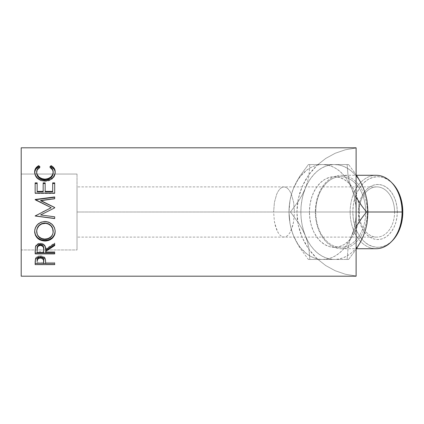 <?xml version="1.0" encoding="UTF-8"?>
<svg xmlns="http://www.w3.org/2000/svg" width="424" height="424" viewBox="0 0 424 424"><rect width="100%" height="100%" fill="white"/><g stroke="black" fill="none" stroke-linecap="round" stroke-linejoin="round"><path stroke-width="0.32" stroke-dasharray="2.12 1.59" d="M291.346 229.49L293.509 235.723A47.446 33.549 90 0 1 289.014 212L289.968 223.464L291.346 229.49L293.509 235.723L296.387 241.86L299.927 247.907L308.386 259.446L347.124 259.446L348.078 247.982L349.456 241.956L351.618 235.723L356.112 226.681L349.18 240.885L346.286 245.549L342.99 249.641L339.338 253.091L335.4 255.836L331.245 257.829L326.941 259.038L322.563 259.446A47.446 33.549 90 0 1 317.205 258.836L313.575 257.713L310.05 256.022L306.685 253.796L300.579 247.839L297.908 244.176L293.509 235.723L291.569 230.158L290.159 224.28L289.3 218.19L289.014 212L289.968 223.464L291.346 229.49M361.02 240.885L358.126 245.549L354.83 249.641L351.178 253.091L347.245 255.836L343.09 257.829L338.781 259.038L334.404 259.446L348.586 259.446L347.124 259.446L348.586 259.446L356.112 249.328L348.586 259.446L334.404 259.446A47.446 33.549 -90 0 0 363.458 235.723A47.446 33.549 -90 0 0 367.953 212L365.721 212A35.325 24.979 90 0 1 340.742 247.325A35.325 24.979 90 0 1 315.763 212L315.345 212A36.718 25.965 -90 0 0 341.309 248.718A36.718 25.965 -90 0 0 367.279 212A36.718 25.965 90 0 1 341.309 248.718A36.718 25.965 90 0 1 315.345 212L352.842 212A35.325 24.979 -90 0 0 366.341 243.371A35.325 24.979 -90 0 0 392.242 240.843M391.103 241.982A36.718 25.965 90 0 1 364.174 244.611A36.718 25.965 90 0 1 350.144 212A36.718 25.965 -90 0 0 376.115 248.718M359.075 212A25.117 17.76 90 0 1 376.835 186.883A25.117 17.76 90 0 1 394.596 212L397.293 212A27.534 19.472 -90 0 0 377.821 184.467A27.534 19.472 -90 0 0 358.349 212L77.02 212L294.431 212L293.641 202.386L291.383 194.24L289.809 191.113L288.007 188.791L286.057 187.366L284.027 186.883L281.997 187.366L280.047 188.791L278.245 191.113L276.671 194.24L274.413 202.386L273.623 212L274.413 202.386L276.671 194.24L278.245 191.113L280.047 188.791L281.997 187.366L284.027 186.883L286.057 187.366L288.007 188.791L289.809 191.113L291.383 194.24L293.641 202.386L294.431 212L394.596 212A25.117 17.76 -90 0 0 376.835 186.883A25.117 17.76 -90 0 0 359.075 212A25.117 17.76 -90 0 0 376.835 237.117A25.117 17.76 -90 0 0 394.596 212L294.431 212L293.641 221.614L291.383 229.76L289.809 232.887L288.007 235.209L286.057 236.634L284.027 237.117L281.997 236.634L280.047 235.209L278.245 232.887L276.671 229.76L274.413 221.614L273.623 212L359.075 212L358.349 212L358.725 217.374L359.833 222.536L361.635 227.296L364.052 231.472L367.004 234.896L370.369 237.44L374.021 239.009L377.821 239.534L381.621 239.009L385.273 237.44L388.638 234.896L391.591 231.472L394.013 227.296L395.809 222.536L396.917 217.374L397.293 212L396.917 206.626L395.809 201.464L394.013 196.704L391.591 192.528L388.638 189.104L385.273 186.56L381.621 184.991L377.821 184.467L374.021 184.991L370.369 186.56L367.004 189.104L364.052 192.528L361.635 196.704L359.833 201.464L358.725 206.626L358.349 212A27.534 19.472 -90 0 0 377.821 239.534A27.534 19.472 -90 0 0 397.293 212L394.596 212A25.117 17.76 90 0 1 376.835 237.117A25.117 17.76 90 0 1 359.075 212M77.02 174.041L77.02 249.959L21.2 249.959L21.2 174.041L77.02 174.041L21.2 174.041L21.2 249.959L21.2 147.806L21.2 276.194L21.2 174.773L21.2 249.959L77.02 249.959L77.02 174.041L77.02 212L77.02 186.883L77.02 212L273.623 212L274.413 221.614L275.377 225.955L278.245 232.887L280.047 235.209L281.997 236.634L284.027 237.117L286.057 236.634L288.007 235.209L289.809 232.887L292.677 225.955L293.641 221.614L294.431 212L77.02 212L77.02 249.959L77.02 174.041M309.425 212L315.763 212A35.325 24.979 -90 0 0 340.742 247.325A35.325 24.979 -90 0 0 365.721 212L359.382 212A35.325 24.979 90 0 1 334.404 247.325A35.325 24.979 90 0 1 309.425 212L309.907 218.89L311.327 225.52L313.638 231.626L316.744 236.979L320.528 241.373L324.848 244.637L329.533 246.646L334.404 247.325L339.279 246.646L343.965 244.637L348.284 241.373L352.068 236.979L355.174 231.626L357.48 225.52L358.905 218.89L359.382 212L358.905 205.11L357.48 198.48L355.174 192.374L352.068 187.021L348.284 182.627L343.965 179.363L339.279 177.354L334.404 176.676L329.533 177.354L324.848 179.363L320.528 182.627L316.744 187.021L313.638 192.374L311.327 198.48L309.907 205.11L309.425 212A35.325 24.979 90 0 1 334.404 176.676A35.325 24.979 90 0 1 357.999 200.404A35.325 24.979 90 0 1 359.382 212L365.721 212A35.325 24.979 -90 0 0 340.742 176.676A35.325 24.979 -90 0 0 315.763 212L309.425 212M351.618 188.277L349.482 182.14L348.088 176.093L347.124 164.554L348.586 164.554L356.112 174.672L348.586 164.554L308.386 164.554L299.975 176.018L296.44 182.044L293.509 188.277L291.373 194.415L289.979 200.462L289.014 212L290.477 212L289.014 212L289.3 205.81L290.159 199.72L291.569 193.842L293.509 188.277L297.908 179.824L300.579 176.161L306.685 170.204L310.05 167.978L313.575 166.287L317.205 165.164L312.652 169.886L308.608 175.054L305.11 180.603L302.201 186.475L299.906 192.623L298.247 198.967L297.245 205.449L296.906 212L297.245 218.551L298.247 225.033L299.906 231.377L302.201 237.525L305.11 243.397L308.608 248.946L312.652 254.114L317.205 258.836L325.696 265.546L335.193 270.735L345.433 274.249L356.112 275.998L356.112 212L355.826 218.19L354.968 224.28L353.558 230.158L351.618 235.723A47.446 33.549 90 0 1 322.563 259.446A47.446 33.549 90 0 1 317.205 258.836L325.696 265.546L335.193 270.735L345.433 274.249L356.112 275.998L356.112 148.002L345.433 149.752L335.193 153.265L325.696 158.454L317.205 165.164A47.446 33.549 90 0 1 322.563 164.554L326.941 164.963L331.245 166.171L335.4 168.164L339.338 170.909L342.99 174.359L346.286 178.451L349.18 183.115L351.618 188.277L353.558 193.842L354.968 199.72L355.826 205.81L356.112 212A47.446 33.549 90 0 1 351.618 235.723L349.456 241.956L348.078 247.982L347.124 259.446L308.386 259.446L309.843 259.446L308.386 259.446L299.927 247.907L296.387 241.86L293.509 235.723A47.446 33.549 90 0 0 317.205 258.836L308.608 248.946L302.201 237.525L298.247 225.033L296.906 212L298.247 198.967L302.201 186.475L308.608 175.054L317.205 165.164A47.446 33.549 90 0 1 322.563 164.554L308.386 164.554L309.843 164.554L308.386 164.554L299.975 176.018L296.44 182.044L293.509 188.277A47.446 33.549 90 0 1 317.205 165.164L325.696 158.454L335.193 153.265L345.433 149.752L356.112 148.002L356.112 212A47.446 33.549 90 0 0 351.618 188.277L349.482 182.14L348.088 176.093L347.124 164.554L322.563 164.554A47.446 33.549 90 0 1 351.618 188.277L354.549 194.51L351.618 188.277M356.112 197.319L354.549 194.51L356.112 197.319M365.398 193.842L366.813 199.72L367.666 205.81L367.953 212A47.446 33.549 -90 0 0 363.458 188.277A47.446 33.549 -90 0 0 334.404 164.554L309.843 164.554L308.879 176.093L307.485 182.14L305.349 188.277L307.787 183.115L310.681 178.451L313.983 174.359L317.629 170.909L321.567 168.164L325.722 166.171L330.026 164.963L334.404 164.554A47.446 33.549 -90 0 0 305.349 188.277L302.423 194.51L298.883 200.536L290.477 212L298.931 223.538L302.471 229.585L305.349 235.723L303.409 230.158L301.999 224.28L301.141 218.19L300.855 212L301.141 205.81L301.999 199.72L303.409 193.842L305.349 188.277A47.446 33.549 -90 0 0 305.349 235.723L307.511 241.956L308.895 247.982L309.843 259.446L334.404 259.446L330.026 259.038L325.722 257.829L321.567 255.836L317.629 253.091L313.983 249.641L310.681 245.549L307.787 240.885L305.349 235.723A47.446 33.549 -90 0 0 334.404 259.446L309.843 259.446L308.895 247.982L307.511 241.956L305.349 235.723L302.471 229.585L298.931 223.538L290.477 212L298.883 200.536L302.423 194.51L305.349 188.277L307.485 182.14L308.879 176.093L309.843 164.554L348.586 164.554L334.404 164.554L338.781 164.963L343.09 166.171L347.245 168.164L351.178 170.909L354.83 174.359L358.126 178.451L361.02 183.115M376.115 175.282A36.718 25.965 -90 0 0 350.144 212L315.345 212A36.718 25.965 90 0 1 341.309 175.282A36.718 25.965 90 0 1 367.279 212L367.953 212L367.666 218.19L366.813 224.28L365.398 230.158M39.914 166.733L39.914 167.719C37.731 168.985 36.644 170.713 36.66 172.902L37.46 169.966L39.914 167.719L39.914 166.733M53.138 172.054L53.191 172.807C53.164 170.671 52.078 168.975 49.931 167.719L52.359 169.929L53.17 172.436M49.931 167.719L49.931 166.733L49.931 167.719L50.557 167.151L49.931 167.719M55.184 172.398L55.194 172.801C55.258 175.287 54.118 177.433 51.776 179.251L51.776 178.525L51.776 179.251C49.767 180.661 47.446 181.361 44.812 181.345L44.812 180.661L44.812 181.345C38.483 180.725 35.102 177.884 34.651 172.817L34.667 172.329M39.273 167.141L39.914 167.719L39.273 167.141M34.71 171.89L34.694 173.602L35.335 175.955L37.503 178.748L40.826 180.693L44.812 181.345L48.527 180.836L52.592 178.599L54.717 175.541L55.178 172.335M35.155 182.871L35.155 183.502L35.155 182.871M37.158 191.404L37.158 182.871M43.169 191.849L43.169 182.871L43.169 191.849M45.172 191.404L45.172 182.871M52.687 183.502L52.687 191.404M54.691 183.502L54.691 193.482L54.691 193.074L54.691 193.482L35.155 193.482L35.155 193.074M54.691 193.074L54.691 193.482L35.155 193.482L35.155 183.502M54.691 207.877L46.476 212L54.691 207.967L54.691 207.58M54.691 198.655L54.691 198.941L40.635 200.738L54.691 198.941L54.691 197.261M35.155 199.471L35.155 199.741L35.155 199.471M51.182 207.787L35.155 199.985L51.182 207.787M35.155 215.752L42.617 212L35.155 215.917M54.691 218.429L54.691 216.812M40.603 214.888L54.691 216.712L40.603 214.888M44.918 221.556L44.918 221.344C51.187 221.927 54.617 225.176 55.194 231.091L54.447 227.381L52.194 224.211L48.861 222.054L45.925 221.386L44.918 221.556M34.657 231.483L34.651 231.234C35.155 225.239 38.579 221.943 44.918 221.344L40.932 222.065L37.582 224.254L35.362 227.487L34.657 231.483M36.697 231.923L36.66 231.154C37.111 235.892 39.893 238.463 45.002 238.86L41.775 238.309L39.066 236.645L37.285 234.138L36.697 231.923M45.819 238.829L45.002 238.86C50.059 238.436 52.783 235.871 53.191 231.154L52.613 234.122L50.854 236.613L48.198 238.304L45.819 238.829M45.002 239.459L45.002 238.86L45.002 239.459M35.155 250.865L35.42 246.487C36.12 244.41 37.773 243.312 40.381 243.206L40.381 243.901L40.381 243.206C44.165 243.731 45.93 245.629 45.675 248.893L45.675 249.715L45.675 248.893L54.691 242.994L54.691 243.683M54.691 244.818L54.691 242.994L45.675 248.893L45.156 245.936L44.605 245.019L42.776 243.657L40.381 243.206L37.895 243.699L36.056 245.178L35.42 246.487L35.155 252.99M54.691 252.99L54.691 251.676L45.675 251.676L45.675 250.589L45.675 251.676L54.691 251.676L54.691 252.561M37.63 246.121L38.107 245.538M37.158 251.676L37.158 248.835L37.158 251.676L43.672 251.676L37.158 251.676L37.158 252.561L37.158 251.676M43.699 248.904L43.672 251.676L43.699 248.904M41.239 244.781L42.034 245.077M43.672 252.561L43.672 251.676L43.672 252.561M35.155 262.334L35.446 258.423C36.199 256.796 37.847 255.948 40.397 255.879L40.397 256.854L40.397 255.879C43.015 255.953 44.668 256.833 45.352 258.523L45.675 262.753L45.352 258.523L43.608 256.584L40.397 255.879L37.243 256.557L36.109 257.394L35.367 258.682L35.155 263.479M54.691 264.624L54.691 262.477L45.675 262.477L45.675 263.596L45.675 261.65L45.675 262.477L54.691 262.477L54.691 263.596M54.691 263.479L45.675 263.479L54.691 263.479M43.672 263.479L37.158 263.479L43.672 263.479M37.158 262.477L37.158 260.32L37.158 262.477L43.672 262.477L37.158 262.477L37.158 263.596L37.158 262.477M43.714 260.416L43.672 262.477L43.714 260.416M43.672 263.596L43.672 262.477L43.672 263.596M392.2 240.885L387.382 244.637L382.697 246.646L377.821 247.325L372.95 246.646L368.265 244.637L363.946 241.373L360.161 236.979L357.05 231.626L354.745 225.52L353.325 218.89L352.842 212L353.325 205.11L354.745 198.48L357.05 192.374L360.161 187.021L363.946 182.627L368.265 179.363L372.95 177.354L377.821 176.676L382.697 177.354L387.382 179.363L392.2 183.115M77.02 212L77.02 237.117L77.02 212M367.279 212A36.718 25.965 -90 0 0 341.309 175.282A36.718 25.965 -90 0 0 315.345 212L315.763 212A35.325 24.979 90 0 1 340.742 176.676A35.325 24.979 90 0 1 365.721 212L367.279 212M392.242 183.157A35.325 24.979 -90 0 0 366.341 180.629A35.325 24.979 -90 0 0 352.842 212L350.144 212A36.718 25.965 90 0 1 364.174 179.389A36.718 25.965 90 0 1 391.103 182.018M289.232 206.334L289.014 212A47.446 33.549 90 0 1 293.509 188.277L291.373 194.415L289.979 200.462L289.232 206.334M376.835 186.883L77.02 186.883M334.404 247.325L340.742 247.325M341.309 248.718L356.515 248.718M341.309 175.282L356.515 175.282M334.404 176.676L340.742 176.676M376.835 237.117L77.02 237.117"/><path stroke-width="0.64" d="M356.515 248.718L376.115 248.718A36.718 25.965 -90 0 0 402.079 212A36.718 25.965 90 0 1 391.103 241.982L392.242 240.843A35.325 24.979 -90 0 0 402.8 212L367.953 212L367.004 223.464L365.621 229.49L363.458 235.723L360.58 241.86L356.112 249.328L360.58 241.86L363.458 235.723L361.02 240.885M21.2 276.194L356.112 276.194L356.112 147.806L21.2 147.806L21.2 276.194L21.2 147.806L356.112 147.806L356.112 276.194L21.2 276.194M54.691 264.624L35.155 264.624L35.203 260.887L35.717 258.916L37.243 257.548L40.397 256.854L43.608 257.575L44.727 258.476L45.469 259.981L45.675 263.596L54.691 263.596L54.691 264.624L54.691 263.596L45.675 263.596L45.352 259.562C44.653 257.824 42.999 256.923 40.397 256.854C37.847 256.923 36.199 257.792 35.446 259.456L35.155 264.624L54.691 264.624L54.691 263.596M54.691 253.902L35.155 253.902L35.42 247.256L36.056 245.915L37.895 244.404L40.381 243.901L42.776 244.362L44.605 245.756L45.156 246.689L45.675 249.715L54.691 243.683L54.691 245.549L45.675 251.448L45.675 252.561L54.691 252.561L54.691 253.902L54.691 252.561L45.675 252.561L45.675 251.448L54.691 245.549L54.691 243.683L45.675 249.715C45.93 246.376 44.165 244.436 40.381 243.901C37.768 244.017 36.12 245.13 35.42 247.256L35.155 253.902L54.691 253.902M34.699 232.617L34.821 229.718L35.367 227.821L37.588 224.524L40.932 222.287L43.889 221.598L46.926 221.731L48.871 222.282L52.2 224.487L54.447 227.714L55.147 230.545L55.019 233.417L54.468 235.23L52.253 238.309L48.946 240.355L46.015 240.996L41.07 240.371L37.699 238.41L35.441 235.362L34.699 232.617M54.691 218.429L35.155 215.917L54.691 218.429L54.691 216.812L40.603 214.952L54.691 207.877L54.691 207.479L40.635 200.488L54.691 207.479L54.691 207.877L40.603 214.952L54.691 216.812L54.691 218.572L35.155 216.002L51.182 207.691L35.155 199.471L54.691 196.937L54.691 198.655L40.635 200.488L54.691 207.58L40.635 200.738L54.691 198.655L54.691 197.261L35.155 199.741L54.691 197.261M45.172 191.404L45.172 191.849L52.687 191.849L52.687 191.404L45.172 191.404L45.172 183.502L43.169 183.502L45.172 183.502L45.172 182.871L45.172 191.849L52.687 191.849L52.687 182.871L54.691 182.871L54.691 193.074L35.155 193.074L35.155 182.871L37.158 182.871L37.158 191.404L43.169 191.404L43.169 182.871L45.172 182.871L45.172 191.404L52.687 191.404L52.687 182.871L54.691 182.871L54.691 193.074L54.691 183.502L52.687 183.502L54.691 183.502M38.255 165.922L38.738 165.657L39.914 166.733L37.46 169.033L36.851 170.48L36.692 172.69L37.243 174.646L38.976 176.983L41.685 178.599L44.944 179.145L48.225 178.594L50.933 176.935L52.655 174.577L53.191 171.937L52.359 168.996L49.931 166.733L51.097 165.657L52.867 166.839L54.177 168.328L55.136 170.983L55.009 173.713L53.307 177.121L50.239 179.463L45.755 180.629L40.826 179.999L37.503 178.006L35.335 175.154L34.667 171.471L35.653 168.333L38.255 165.922M361.02 183.115L363.458 188.277L360.533 182.044L356.112 174.672L360.533 182.044L363.458 188.277L365.594 194.415L366.988 200.462L367.953 212L366.495 212L362.096 206.35L356.112 197.319L362.096 206.35L366.495 212L367.953 212L367.004 223.464L365.621 229.49L363.458 235.723L365.398 230.158M356.112 226.681L362.091 217.666L366.495 212L362.091 217.666L356.112 226.681M392.2 183.115L395.486 187.021L398.592 192.374L400.897 198.48L402.318 205.11L402.8 212A35.325 24.979 -90 0 0 392.242 183.157L391.103 182.018A36.718 25.965 90 0 1 402.079 212L367.953 212L366.988 200.462L365.594 194.415L363.458 188.277L365.398 193.842M36.66 172.902L36.66 172.033C36.655 169.791 37.741 168.026 39.914 166.733L38.738 165.657C35.998 167.13 34.636 169.224 34.651 171.948C35.091 177.115 38.478 180.02 44.812 180.661C47.44 180.677 49.767 179.967 51.776 178.525C54.124 176.654 55.263 174.46 55.194 171.927C55.194 169.224 53.832 167.13 51.097 165.657L49.931 166.733C52.078 168.021 53.164 169.754 53.191 171.937C52.899 176.198 50.149 178.599 44.944 179.145C39.782 178.621 37.02 176.252 36.66 172.033L36.66 172.902C37.02 177.025 39.782 179.347 44.944 179.856L44.944 179.145L44.944 179.856C50.143 179.331 52.894 176.983 53.191 172.807L52.655 175.388L50.933 177.698L48.225 179.32L44.944 179.856L41.685 179.326L38.976 177.741L37.243 175.457L36.66 172.902M50.557 167.151L51.097 166.664L51.097 165.657L51.097 166.664C53.827 168.111 55.194 170.151 55.194 172.801L54.95 170.967L54.177 169.282L51.574 166.923L51.097 166.664L50.557 167.151M34.651 172.817C34.641 170.151 36.003 168.1 38.738 166.664L38.738 165.657L38.738 166.664L39.273 167.141L38.738 166.664L38.255 166.923L35.653 169.282L34.667 172.351M53.138 172.054L53.191 172.807M35.155 193.074L35.155 183.502L37.158 183.502L37.158 182.871L35.155 182.871L35.155 193.074L54.691 193.074M37.158 182.871L37.158 191.849L43.169 191.849L43.169 191.404L37.158 191.404L37.158 183.502L35.155 183.502M37.158 191.404L37.158 191.849L43.169 191.849L43.169 182.871L45.172 182.871M52.687 191.404L52.687 183.502M54.691 207.877L54.691 207.58M35.155 199.471L54.691 196.937L54.691 198.655M35.155 199.72L51.182 207.691L35.155 216.002L54.691 218.572L54.691 216.812M42.617 212L51.182 207.787L42.617 212M55.194 231.515C54.622 225.473 51.193 222.149 44.918 221.556C38.579 222.16 35.16 225.526 34.651 231.663C35.282 237.509 38.732 240.631 45.008 241.033C51.262 240.562 54.659 237.387 55.194 231.515M55.194 231.091C54.659 236.841 51.262 239.942 45.008 240.403L45.008 241.033L45.008 240.403C38.732 240.005 35.282 236.952 34.651 231.234L35.441 234.854L37.699 237.838L41.07 239.756L45.008 240.403L48.946 239.74L52.253 237.737L54.468 234.726L55.194 231.091M53.154 230.38L53.191 231.578C52.793 236.391 50.064 239.019 45.002 239.459C39.898 239.051 37.116 236.428 36.66 231.578C37.068 226.607 39.819 223.84 44.912 223.284C50.048 223.814 52.809 226.58 53.191 231.578L53.191 231.154C52.804 226.257 50.048 223.554 44.912 223.04L48.151 223.644L50.859 225.441L52.602 228.107L53.154 230.38M44.085 223.072L44.912 223.04C39.819 223.586 37.068 226.289 36.66 231.154L37.27 228.123L39.008 225.467L41.69 223.649L44.085 223.072M36.66 231.154L36.66 231.578L36.66 231.154M54.691 244.818L45.675 250.589L54.691 244.818L54.691 243.683M45.675 250.589L45.675 251.448L45.675 250.589M54.691 252.99L35.155 252.99L54.691 252.99L54.691 252.561M35.155 252.99L35.155 250.865M38.107 245.538L39.533 244.781L41.261 244.786M42.029 245.072L43.184 246.137L43.699 248.904C44.054 246.604 42.946 245.194 40.375 244.68C37.869 245.183 36.798 246.572 37.158 248.835L37.662 246.068M43.699 248.904L43.699 249.725L43.471 247.584L42.702 246.286L41.239 245.507L39.946 245.432L38.754 245.814L37.63 246.879L37.158 249.657C36.787 247.351 37.863 245.936 40.375 245.411L40.375 244.68L40.375 245.411C42.946 245.947 44.054 247.388 43.699 249.725L43.699 249.72M43.699 249.725L43.672 252.561L37.158 252.561L43.672 252.561L43.699 249.725M37.158 249.657L37.158 252.561L37.158 249.657M45.675 263.479L43.672 263.479L45.675 263.479M35.155 263.479L37.158 263.479L35.155 263.479L35.155 262.334M39.983 257.108L42.713 257.766L43.492 258.773L43.714 260.405C44.059 258.603 42.951 257.495 40.402 257.092L40.402 258.094C42.956 258.518 44.059 259.652 43.714 261.491L43.672 263.596L37.158 263.596L43.672 263.596L43.492 259.811L42.045 258.407L40.402 258.094L40.402 257.092C37.9 257.479 36.819 258.555 37.158 260.32L37.657 258.195L39.983 257.108M37.158 260.32L37.158 261.391C36.814 259.599 37.9 258.502 40.402 258.094L38.801 258.401L37.657 259.223L37.158 261.391L37.158 260.32M44.175 239.428L48.198 238.887L50.854 237.159L52.613 234.615L53.159 232.357L52.602 228.462L50.859 225.738L48.151 223.904L45.739 223.321L41.69 223.909L39.008 225.764L37.27 228.483L36.692 230.794L37.285 234.626L39.066 237.196L41.775 238.898L44.175 239.428M356.515 175.282L376.115 175.282A36.718 25.965 -90 0 1 402.079 212L402.8 212L402.318 218.89L400.897 225.52L398.592 231.626L395.486 236.979L392.2 240.885M43.714 261.481L43.714 260.405"/></g></svg>
